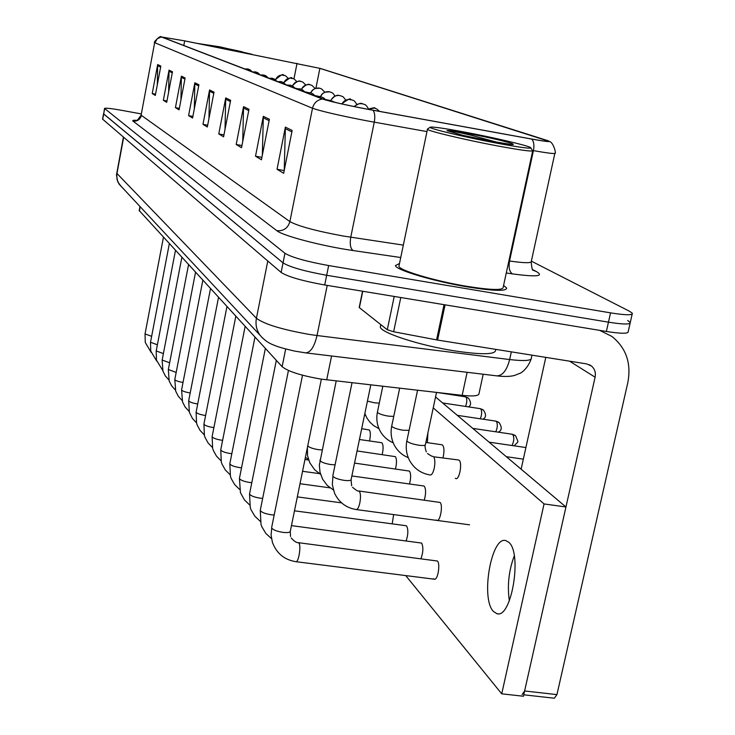 <?xml version="1.0" encoding="UTF-8"?>
<svg xmlns="http://www.w3.org/2000/svg" width="735" height="735" viewBox="0 0 735 735"><rect width="100%" height="100%" fill="white"/><g stroke="black" fill="none" stroke-linecap="round" stroke-linejoin="round"><path stroke-width="1.1" d="M483.189 374.234L479.018 393.547C479.009 395.908 473.395 396.514 462.168 395.347L321.25 379.131C301.258 375.668 288.221 371.524 282.13 366.691L139.218 210.568M467.984 286.99C493.782 291.069 506.681 291.409 506.663 288.01L503.576 285.456L506.663 288.01C506.681 291.409 493.782 291.069 467.984 286.99C434.119 281.441 395.577 269.938 395.448 265.592C395.577 269.938 434.119 281.441 467.984 286.99M366.756 109.056C344.917 104.802 330.438 101.504 323.317 99.17L161.865 37.044L184.678 40.875L319.872 68.355L548.576 141.175C549.017 141.837 543.275 141.102 531.359 138.97L366.756 109.056M366.986 109.147L531.791 139.09C546.95 141.781 552.27 142.296 547.74 140.642L320.423 68.465L184.687 40.857L161.305 36.934L322.444 99.004C329.749 101.393 344.586 104.774 366.986 109.147M141.34 113.934L122.23 110.425C111.362 108.486 105.463 107.825 104.526 108.44L103.672 113.998L283.039 262.882C289.838 267.099 304.391 271.233 326.689 275.276L608.461 322.169C623.344 324.512 630.621 324.604 630.281 322.444L627.672 320.478M157.318 84.755L157.667 64.551L152.228 93.566L155.315 95.44L160.827 66.095L157.667 64.551M155.554 94.181L152.228 93.566M168.646 92.04L169.041 70.128L163.354 100.309L166.707 102.34L172.468 71.8L169.041 70.128M166.955 100.98L163.354 100.309M180.939 100.024L181.389 76.174L175.435 107.641L179.074 109.846L185.119 78.002L181.389 76.174M179.358 108.367L175.435 107.641M194.325 108.817L194.849 82.77L188.592 115.615L192.57 118.032L198.919 84.764L194.849 82.77M192.873 116.415L188.592 115.615M284.243 170.364L285.382 127.118L277.049 169.27L283.664 173.276L292.153 130.435L285.382 127.118M284.206 170.557L277.049 169.27M262.331 155.186L263.332 116.314L255.514 156.206L261.421 159.789L269.377 119.281L263.332 116.314M261.899 157.363L255.514 156.206M242.715 141.524L243.561 106.63L236.192 144.492L241.512 147.717L248.99 109.294L243.561 106.63M241.934 145.539L236.192 144.492M225.011 129.388L225.728 97.893L218.773 133.926L223.578 136.839L230.643 100.3L225.728 97.893M223.954 134.873L218.773 133.926M208.96 118.555L209.567 89.973L202.979 124.344L207.334 126.99L214.023 92.16L209.567 89.973M207.683 125.207L202.979 124.344M399.491 263.525L395.448 265.592L399.491 263.525M104.526 108.44L284.95 253.29C291.777 257.406 306.348 261.495 328.655 265.555L610.546 312.862C625.439 315.223 632.706 315.37 632.357 313.294L629.73 311.383L531.368 261.145M102.56 119.125L281.128 272.455C287.899 276.773 302.434 280.954 324.714 284.978L606.366 331.467C621.25 333.773 628.535 333.819 628.214 331.586L630.088 323.308M102.551 119.162L103.543 113.806L283.039 262.882C289.838 267.099 304.391 271.233 326.689 275.276L608.461 322.169C623.344 324.512 630.621 324.604 630.281 322.444L632.164 314.121M362.759 291.253L359.378 307.68L387.281 329.758L394.217 296.444M599.668 330.355L611.961 336.465C626.128 347.94 631.429 363.246 627.865 382.384L556.937 694.612L554.346 698.222L523.761 694.805M514.27 555.908C508.822 570.36 507.178 585.345 509.337 600.872C507.178 585.345 508.822 570.36 514.27 555.908M522.089 694.612L524.615 690.974L595.102 377.193C595.956 372.59 594.734 368.851 591.418 365.984L586.695 363.908L437.601 340.066L393.629 331.751L387.281 329.758M521.133 469.178L545.793 357.366M380.546 325.743L380.307 326.91C380.17 332.597 419.915 345.56 455.13 350.962C481.958 354.886 495.454 354.619 495.629 350.163L495.794 349.373M399.096 265.436L398.921 266.272C399.077 270.351 435.184 281.128 466.89 286.328C491.072 290.15 503.172 290.472 503.181 287.293L532.673 150.951M427.568 128.965L427.439 129.314C428.092 131.032 465.016 139.843 496.897 145.806C521.207 150.298 533.16 151.879 532.756 150.556M465.227 132.199C443.747 128.184 432.061 126.53 430.186 127.238C428.183 128.368 464.695 137.151 496.639 143.132C521.409 147.707 532.691 149.15 530.477 147.459C526.508 145.227 493.176 137.463 465.227 132.199M497.806 142.434L471.117 135.231C457.528 132.089 449.498 130.564 447.027 130.665L462.572 135.268L490.962 141.184M251.912 54.28L219.811 46.819L197.945 43.512M229.862 50.09L208.244 45.561M443.012 457.74C444.381 451.74 444.262 447.523 442.626 445.098L441.965 444.785M427.393 442.663L427.926 432.75M455.305 478.264L455.939 478.614C459.458 479.854 462.48 462.756 459.182 460.303L458.447 459.954M369.521 440.954C370.66 435.699 370.624 432.042 369.393 429.993L361.693 428.67M382.172 454.542C383.413 449.067 383.376 445.217 382.062 442.975L381.52 442.69M395.476 468.866C396.845 463.16 396.827 459.099 395.402 456.656L357.063 450.95M409.505 483.988C411.021 478.053 411.012 473.753 409.478 471.089L354.536 463.087M424.315 499.984C425.988 493.819 426.006 489.262 424.343 486.322L423.626 485.954M392.187 523.862L393.638 514.583M406.207 540.703C408.21 534.52 408.366 529.659 406.694 526.113L405.931 525.7M421.008 558.526C423.25 552.178 423.452 547.024 421.633 543.073L291.455 525.626M436.287 520.012L436.948 520.426C440.293 521.657 443.177 505.055 440.063 502.446L358.836 490.989L359.534 491.55C360.683 493.865 360.775 497.678 359.81 502.988C358.809 507.352 357.623 509.539 356.264 509.548C346.176 507.913 338.918 502.409 334.471 493.047L332.33 484.613L332.927 476.326C334.572 478.035 338.32 479.385 344.164 480.359C348.555 480.883 350.871 480.616 351.119 479.542L370.798 384.901M433.622 578.711L434.367 579.208C437.729 580.521 440.541 563.947 437.444 561.025L298.401 542.687L299.081 543.34C301.276 546.748 298.419 562.891 295.837 561.669C284.353 559.804 276.544 553.363 272.419 542.356L271.086 535.062L271.711 528.061C273.2 529.963 276.939 531.396 282.92 532.37C287.532 532.866 289.994 532.489 290.316 531.221L321.36 379.141M493.497 611.492L496.786 613.624C511.413 619.394 522.548 553.244 508.785 542.301L505.818 540.592C491.329 535.741 480.378 598.841 493.497 611.492M405.72 575.578L501.729 693.822L544.056 503.934L433.227 407.87M501.729 693.822L523.43 696.247L565.941 506.985L435.552 396.983M544.056 503.934L565.941 506.985M331.577 355.997L326.698 379.857M285.685 349.015L282.13 366.691M467.12 372.296L462.168 395.347M140.174 206.866L139.393 211.046M400.74 257.526L353.076 250.543C322.463 246.179 282.598 235.742 276.902 230.735L133.044 121.146C137.381 121.496 140.165 119.575 141.386 115.386L289.884 221.612C298.291 226.196 316.114 231.01 343.355 236.045L403.331 245.113M133.044 121.146C132.162 120.439 133.32 120.154 136.517 120.292M141.138 115L154.681 42.593M426.962 131.602L366.829 120.816C339.395 115.487 321.287 111.297 312.504 108.247C313.882 102.955 317.198 99.877 322.444 99.004M373.049 110.278C374.822 112.74 375.217 116.709 374.253 122.175L350.751 237.24C349.649 244.112 350.42 248.549 353.076 250.543M549.495 141.515C553.63 142.305 556.588 154.809 554.907 153.146C555.476 154.074 548.31 153.238 533.426 150.62C534.4 145.374 533.849 141.524 531.791 139.09M161.305 36.934L157.171 38.79L154.956 42.795L312.504 108.247L289.884 221.612C287.909 228.153 283.581 231.194 276.902 230.735M532.783 269.681L536.578 271.656C544.304 276.323 536.274 277.077 512.497 273.898L506.277 272.988M104.664 108.624L102.689 119.364M284.95 253.29L281.128 272.455M328.655 265.555L324.714 284.978M610.546 312.862L606.366 331.467M533.426 150.62L509.548 261.008C524.413 263.139 531.671 263.24 531.322 261.32L554.833 153.45M508.886 260.916L509.548 261.008C508.455 267.613 509.438 271.913 512.497 273.898M532.82 270.122L536.578 271.656M319.872 68.355L315.912 88.218M297.041 63.302L293.963 78.865M184.678 40.875L183.805 45.487M546.555 140.367L546.353 141.331M209.438 91.195L213.802 93.345M225.59 99.17L230.395 101.54M243.414 107.971L248.742 110.599M263.176 117.729L269.111 120.659M285.217 128.616L291.868 131.896M194.729 83.928L198.698 85.894M181.279 77.285L184.917 79.086M168.931 71.194L172.275 72.838M157.566 65.58L160.634 67.096M116.7 173.203L256.423 318.273C264.398 324.218 282.102 329.611 309.554 334.462L317.024 335.518L327.213 285.391M267.779 261.008L256.423 318.273C255.284 324.613 256.543 330.318 260.181 335.39L262.882 338.357M531.129 359.029C527.408 369.65 519.774 373.729 520.316 373.141L514.518 375.456C510.118 376.623 504.182 376.761 496.713 375.861L305.494 352.855C310.473 352.699 314.323 346.92 317.024 335.518L509.649 359.553L511.33 351.854M496.713 375.861C502.519 375.824 506.828 370.394 509.649 359.553C524.349 361.243 531.589 360.72 531.368 357.973L531.984 355.161M305.494 352.855L294.524 351.073C283.637 348.537 276.672 346.516 273.631 345C268.688 343.254 264.205 340.048 260.181 335.39L118.978 183.989L117.021 179.459L116.764 174.517L123.655 137.362M123.406 137.151L116.479 175.031L117.719 181.756L121.459 186.819M271.674 527.399L302.517 375.217M298.245 542.66L298.401 542.687C296.628 542.88 294.221 541.318 291.198 537.983M332.836 475.683L352.028 382.751M358.708 490.971L358.836 490.989C358.34 491.632 356.245 490.401 352.552 487.314M406.933 440.577L407.08 441.266C408.972 442.883 412.859 444.197 418.729 445.199C423.02 445.759 425.243 445.557 425.409 444.601L436.517 392.416M458.557 459.972L433.668 456.793C435.028 459.044 435.212 462.857 434.238 468.223C433.154 472.734 431.831 474.985 430.269 474.994C421.293 473.551 414.457 468.847 409.762 460.873C406.437 454.552 405.472 447.872 406.868 440.844L417.572 390.248M260.309 510.053L260.346 510.641C261.761 512.442 265.372 513.811 271.187 514.766L274.183 514.996M249.588 493.681L249.624 494.214C250.966 495.914 254.466 497.228 260.116 498.155L262.661 498.385M239.463 478.209L239.491 478.687C240.768 480.295 244.158 481.554 249.652 482.463L251.793 482.684M229.871 463.555L229.899 463.996C231.112 465.521 234.401 466.725 239.757 467.616L241.53 467.809M319.936 460.119L320.019 460.707C321.581 462.324 325.201 463.61 330.888 464.566L335.077 464.832M307.754 445.805L307.827 445.952C309.316 447.477 312.825 448.708 318.347 449.645L322.031 449.939M569.561 361.17L595.102 377.193M445.079 304.841L437.601 340.066M524.615 690.974L556.937 694.612M436.581 339.882L444.05 304.676M400.777 297.528L393.629 331.751M470.685 137.041L491.155 141.221C533.086 149.196 509.511 141.285 470.262 133.954C455.957 131.28 448.212 130.187 447.027 130.665M240.933 52.084C247.153 52.837 240.676 51.275 221.501 47.407L205.846 44.716M220.776 449.664L220.803 450.068C221.961 451.51 225.158 452.668 230.377 453.541L231.828 453.715M212.149 436.48L212.167 436.838C213.279 438.216 216.375 439.328 221.465 440.182L222.622 440.329M203.944 423.939L203.962 424.27C205.028 425.574 208.042 426.649 213.003 427.494L213.894 427.605M329.482 100.98L332.018 101.081L335.197 102.395M196.135 412.004L196.153 412.307C197.173 413.557 200.104 414.586 204.955 415.413L205.598 415.505M188.702 400.63L188.72 400.906C189.694 402.1 192.542 403.092 197.283 403.91L197.706 403.965M181.6 389.78L181.619 390.037C182.556 391.167 185.339 392.132 189.97 392.931L190.19 392.959M174.829 379.416L174.838 379.655C175.738 380.739 178.449 381.667 182.978 382.448L183.024 382.457M168.352 369.512L176.179 372.415M317.327 96.864L320.791 96.799L323.418 97.783L326 100.033M306.734 92.785L310.106 92.72L312.678 93.685L315.37 96.11M296.628 88.898L299.935 88.834L302.452 89.78L305.071 92.151M286.999 85.196L290.233 85.131L292.695 86.059L295.259 88.375M277.802 81.658L280.963 81.594L283.37 82.504L285.878 84.764M162.15 360.031L169.638 362.805M156.215 350.944L163.381 353.599M169.326 243.689L150.51 342.289L157.391 344.779M163.446 237.276L145.043 333.929L151.649 336.318M269.019 78.278L272.106 78.222L274.467 79.104L276.92 81.319M260.603 75.044L263.635 74.988L265.951 75.852L268.348 78.02M252.555 71.938L255.523 71.892L257.792 72.737L260.135 74.86M244.838 68.971L247.75 68.925L249.964 69.761L252.27 71.828M391.764 425.868L391.902 426.493C393.694 428.018 397.451 429.277 403.157 430.251L409.092 430.342M377.45 411.977L377.569 412.546C379.278 413.989 382.898 415.192 388.457 416.148L393.758 416.387M514.279 445.842C518.662 440.366 518.901 443.995 515.63 435.846L512.754 434.449C514.344 437.426 514.105 441.119 512.047 445.511M367.426 401.108L374.565 402.817L379.297 403.129M511.845 434.321L512.754 434.449M498.247 432.162C501.904 430.499 502.198 427.338 499.138 422.671L496.327 421.311C497.797 423.957 497.613 427.448 495.785 431.803M495.491 421.192L496.327 421.311M482.959 419.189C486.203 417.508 486.377 414.503 483.483 410.176L480.736 408.844C482.087 411.214 481.949 414.531 480.313 418.794M479.955 408.724L480.736 408.844M468.37 406.859C471.218 405.5 471.291 402.642 468.599 398.296L465.916 396.992C467.175 399.133 467.065 402.275 465.595 406.437M385.609 112.51L388.163 112.969M465.191 396.882L465.916 396.992M451.768 394.162L451.556 394.695M368.088 109.313L374.308 108.054L376.715 108.927L379.609 111.417M354.279 106.584L356.76 104.563L359.139 103.699L362.254 103.681L364.615 104.526C365.341 104.352 366.636 105.794 368.511 108.853M341.913 103.938C343.98 100.493 346.938 99.023 350.779 99.519L353.085 100.346C353.811 100.245 355.051 101.577 356.806 104.361M330.713 100.906C332.532 96.864 335.583 95.072 339.846 95.541L342.097 96.358C342.85 96.349 344.035 97.599 345.643 100.098M325.605 99.565L330.585 100.557M320.561 96.754C322.399 92.95 325.348 91.287 329.399 91.756L331.604 92.546C332.395 92.628 333.525 93.786 334.995 96.037M314.966 95.596L320.341 96.68L322.059 94.025L324.76 92.197L329.703 91.82M310.822 92.895C312.641 89.257 315.508 87.667 319.422 88.126L321.581 88.907L324.815 92.169M304.814 91.811L308.314 92.546M301.469 89.293C303.252 85.756 306.054 84.213 309.876 84.663L311.989 85.425L315.085 88.485M295.121 88.182L297.5 88.705M292.484 85.94C294.211 82.43 296.968 80.905 300.734 81.346L302.811 82.09L305.769 84.966M285.841 84.718L287.394 85.067M283.839 82.798C285.502 79.27 288.221 77.735 291.979 78.167L294.009 78.902L296.848 81.594M277.315 81.466L277.839 81.594M275.533 79.839C277.113 76.265 279.796 74.694 283.581 75.117L285.575 75.834L288.285 78.369M139.962 206.627L139.2 210.66M136.214 120.384C136.416 121.468 138.051 119.695 141.129 115.073L154.672 42.621C152.476 43.071 160.588 34.968 161.075 36.778M531.166 262.018C531.791 267.908 532.379 270.618 532.921 270.14M290.252 531.497L290.546 536.486M296.012 561.696L434.578 579.235M351.064 479.799L351.642 485.706M356.401 509.566L469.573 524.818M425.344 444.868C424.747 445.796 425.06 448.12 426.309 451.832M432.915 456.288C432.759 456.812 430.949 455.884 427.504 453.504M271.5 538.654L265.859 533.445L261.899 526.848L261.008 524.432L260.263 510.292L288.442 370.495M260.218 521.29L254.852 516.218L251.094 509.842L250.249 507.517L249.551 493.892L276.323 360.37M294.478 510.816L406.078 525.718M249.569 504.89L244.452 499.938L240.446 492.661L239.426 478.393L265.363 348.408M297.326 496.878L341.573 502.869M239.509 489.363L234.621 484.54L231.203 478.558L230.441 476.39L229.834 463.721L254.981 337.099M300.009 483.722L330.07 487.847M333.368 489.969L327.222 485.376L322.619 479.183L320.019 472.283L319.339 465.108L336.198 380.941M351.863 475.958L423.746 485.973M320.561 474.305L314.69 469.803L309.747 462.701L307.542 455.672L307.405 447.505M308.47 459.476L305.383 457.381M589.387 364.725L591.418 365.984M359.204 307.46L362.548 291.225M380.307 326.91L380.785 324.613M398.921 266.272L427.439 129.314M430.186 127.238L427.366 129.103M491.118 141.212L511.339 144.492M530.881 148.084L532.287 150.252M240.915 52.084L242.375 52.304M496.786 613.624L497.889 613.753M229.981 474.654L225.296 469.941L222.034 464.143L221.308 462.039L220.748 449.82L245.15 326.377M302.544 471.291L319.459 473.643M220.95 460.698L216.457 456.095L213.334 450.454L212.645 448.414L212.121 436.608L235.825 316.206M304.952 459.522L308.663 460.046M212.378 447.44L208.06 442.929L205.065 437.444L204.403 435.469L203.926 424.058L226.959 306.541M359.443 439.502L381.594 442.7M329.326 100.943L332.44 101.173M204.229 434.817L200.067 430.407L197.2 425.06L196.567 423.139L196.116 412.114L218.534 297.344M196.475 422.8L192.46 418.481L189.373 412.335L188.684 400.731L210.504 288.589M189.079 411.334L185.202 407.098L182.546 402.008L181.591 389.872L202.842 280.237M182.023 400.391L178.283 396.238L175.72 391.259L174.811 379.499L195.528 272.262M175.279 389.927L171.659 385.857L169.188 380.987L168.333 369.586L188.546 264.646M317.198 96.818L321.195 96.882M306.605 92.739L310.501 92.803M296.517 88.861L300.312 88.917M286.898 85.159L290.591 85.214M277.711 81.622L281.312 81.668M168.839 379.921L165.329 375.916L162.94 371.157L162.141 360.095L181.857 257.36M162.674 370.339L156.463 360.077L156.197 350.999L175.463 250.378M156.766 361.161L150.749 351.082L150.51 342.289M151.107 352.35L145.264 342.446L145.043 333.929M268.927 78.241L272.437 78.287M260.521 75.007L263.948 75.053M252.472 71.911L255.826 71.956M244.764 68.943L248.035 68.98M408.256 457.666C402.275 455.231 397.681 451.161 394.484 445.456C391.286 439.337 390.368 432.887 391.709 426.098L399.675 388.199M425.868 442.442L442.057 444.794M523.338 459.154L506.314 456.683M393.207 442.773C387.483 440.357 383.1 436.397 380.05 430.903C376.991 424.977 376.109 418.739 377.404 412.188L382.816 386.27M525.902 447.551L489.078 442.148M378.994 428.689L373.646 425.602L369.981 422.239L367.022 418.224L364.836 413.566M515.033 435.35L512.341 434.256L472.77 428.386M365.543 415.358L364.56 414.898M498.55 422.193L495.95 421.137L457.308 415.339M482.904 409.707L480.378 408.678L442.635 402.964M468.03 397.828L465.586 396.836L437.068 392.481M385.397 112.473L387.354 112.74M454.441 395.127L455.002 394.53M367.803 109.258C373.371 107.696 375.659 107.319 374.675 108.137M353.994 106.529C363.026 100.778 361.666 104.682 362.603 103.754M341.646 103.883C354.739 94.392 348.721 101.669 351.119 99.583M330.456 100.897C336.262 92.739 339.763 96.064 339.111 95.431L340.158 95.614M310.62 92.831L312.357 90.24L315.021 88.512L319.716 88.191M301.286 89.22C309.086 80.988 310.198 85.83 310.161 84.727M292.319 85.848C299.917 77.745 301.093 82.476 301.01 81.401M283.692 82.697C295.277 73.059 290.334 80.308 292.236 78.222M275.395 79.729C286.733 69.972 282.019 77.267 283.829 75.172"/></g></svg>
